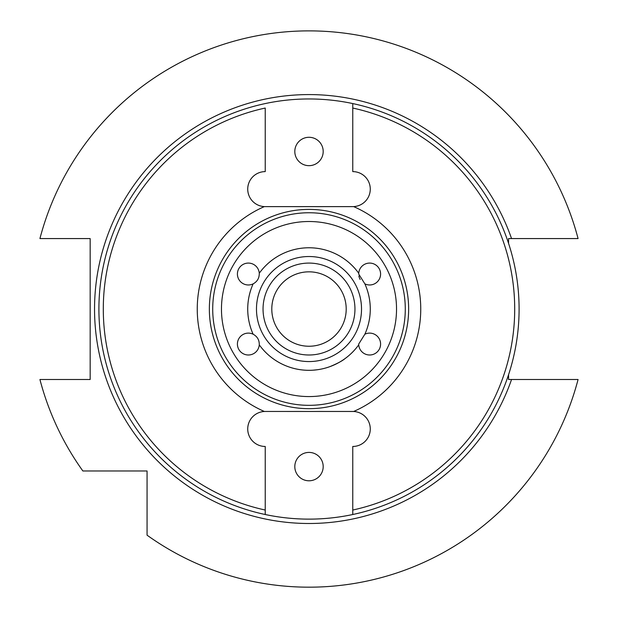 <?xml version="1.0" encoding="UTF-8"?>
<svg xmlns="http://www.w3.org/2000/svg" width="618" height="618" viewBox="0 0 618 618"><rect width="100%" height="100%" fill="white"/><g stroke="black" fill="none" stroke-linecap="round" stroke-linejoin="round"><path stroke-width="0.93" d="M358.88 275.968A10.939 10.939 0 0 0 360.17 279.498M358.703 274.029L358.734 273.249A10.939 10.939 0 0 1 371.804 263.299A10.939 10.939 0 0 1 380.016 277.521A10.939 10.939 0 0 1 364.867 283.871L358.703 274.029M309 361.561A52.522 52.522 0 0 0 354.485 282.781A52.522 52.522 0 0 0 263.515 282.781A52.522 52.522 0 0 0 309 361.561M364.867 283.871A61.275 61.275 0 0 1 364.867 334.214A10.939 10.939 0 0 1 380.016 340.557A10.939 10.939 0 0 1 371.804 354.778A10.939 10.939 0 0 1 358.734 344.836A61.275 61.275 0 0 1 259.266 344.836A10.939 10.939 0 0 1 247.965 354.987A10.939 10.939 0 0 1 237.412 344.056A10.939 10.939 0 0 1 253.133 334.214C257.335 336.509 259.375 340.047 259.266 344.836M253.133 334.214A61.275 61.275 0 0 1 253.133 283.871A10.939 10.939 0 0 1 237.412 274.029A10.939 10.939 0 0 1 247.965 263.09A10.939 10.939 0 0 1 259.266 273.249C259.375 278.03 257.335 281.569 253.133 283.871M259.266 273.249A61.275 61.275 0 0 1 358.734 273.249M358.734 344.836L358.703 344.056L364.867 334.214M309 405.331A96.284 96.284 0 0 0 392.384 260.896A96.284 96.284 0 0 0 225.616 260.896A96.284 96.284 0 0 0 309 405.331M353.125 411.457A17.505 17.505 0 0 0 352.77 411.457L265.23 411.457L353.635 411.48A17.505 17.505 0 0 1 370.267 429.394A17.505 17.505 0 0 1 352.77 446.466L352.77 514.516A210.081 210.081 0 0 1 265.23 514.516L265.23 510.035L265.23 514.516A210.081 210.081 0 0 1 265.23 103.569A210.081 210.081 0 0 1 352.77 103.569L352.77 108.042L352.77 103.569A210.081 210.081 0 0 1 352.77 514.516L352.77 510.035A205.709 205.709 0 0 0 352.77 108.042L352.77 171.611A17.505 17.505 0 0 1 370.267 188.683A17.505 17.505 0 0 1 353.635 206.605L264.365 206.605A17.505 17.505 0 0 1 247.733 188.683A17.505 17.505 0 0 1 265.23 171.611L265.23 108.042A205.709 205.709 0 0 0 265.23 510.035L265.23 446.466A17.505 17.505 0 0 1 247.733 429.394A17.505 17.505 0 0 1 264.365 411.48L265.23 411.457A17.505 17.505 0 0 0 264.875 411.457M264.365 411.48A111.734 111.734 0 0 1 264.365 206.605M353.635 206.605A111.734 111.734 0 0 1 353.635 411.48M323.191 466.598A14.191 14.191 0 0 1 309 480.789A14.191 14.191 0 0 1 294.809 466.598A14.191 14.191 0 0 1 309 452.415A14.191 14.191 0 0 1 323.191 466.598M264.875 206.621A17.505 17.505 0 0 0 265.23 206.628L352.77 206.628A17.505 17.505 0 0 0 353.125 206.621M323.191 151.48A14.191 14.191 0 0 1 309 165.67A14.191 14.191 0 0 1 294.809 151.48A14.191 14.191 0 0 1 309 137.289A14.191 14.191 0 0 1 323.191 151.48M508.575 243.438L508.575 238.571L578.069 238.571A278.139 278.139 0 0 0 39.931 238.571L90.166 238.571L90.166 379.506L39.931 379.506A278.139 278.139 0 0 0 82.866 470.978L147.061 470.978L147.061 535.173A278.139 278.139 0 0 0 578.069 379.506L508.575 379.506L508.575 374.639M309 354.995A45.956 45.956 0 0 0 348.799 286.064A45.956 45.956 0 0 0 269.201 286.064A45.956 45.956 0 0 0 309 354.995M309 346.242A37.204 37.204 0 0 0 341.221 290.437A37.204 37.204 0 0 0 276.779 290.437A37.204 37.204 0 0 0 309 346.242M345.091 358.556C342.364 360.873 337.32 363.562 329.958 366.621M313.187 370.174L317.266 369.757M309 396.571A87.532 87.532 0 0 1 233.195 265.276A87.532 87.532 0 0 1 384.805 265.276A87.532 87.532 0 0 1 309 396.571M309 408.683A99.645 99.645 0 0 1 222.704 259.22A99.645 99.645 0 0 1 395.296 259.22A99.645 99.645 0 0 1 309 408.683M265.23 103.569A210.081 210.081 0 0 0 265.23 514.516M352.77 514.516A210.081 210.081 0 0 0 352.77 103.569M511.55 238.571A214.461 214.461 0 0 0 181.754 136.408A214.461 214.461 0 0 0 181.754 481.669A214.461 214.461 0 0 0 511.55 379.506"/></g></svg>
